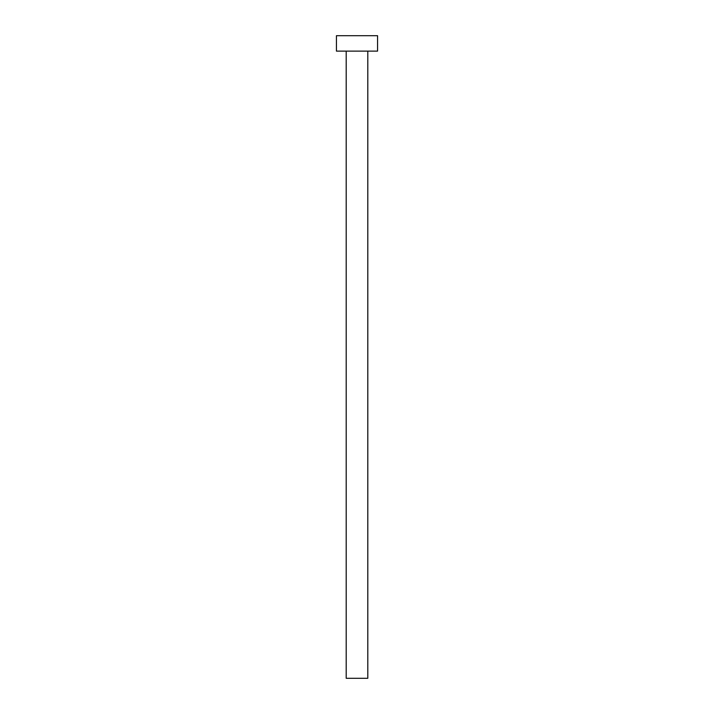 <?xml version="1.0" encoding="UTF-8"?>
<svg xmlns="http://www.w3.org/2000/svg" width="714" height="714" viewBox="0 0 714 714"><rect width="100%" height="100%" fill="white"/><g stroke="black" fill="none" stroke-linecap="round" stroke-linejoin="round"><path stroke-width="1.07" d="M367.799 51.122L367.799 678.3L346.201 678.3L346.201 51.122M377.563 51.122L336.437 51.122L336.437 35.7L377.563 35.7L377.563 51.122"/></g></svg>
